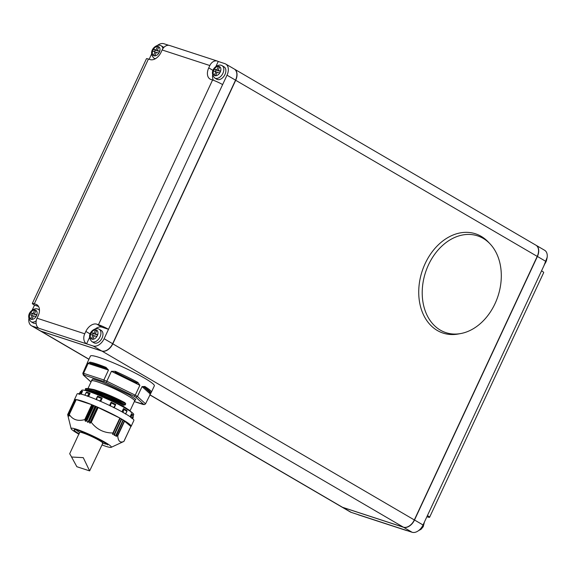 <?xml version="1.0" encoding="UTF-8"?>
<svg xmlns="http://www.w3.org/2000/svg" width="576" height="576" viewBox="0 0 576 576"><rect width="100%" height="100%" fill="white"/><g stroke="black" fill="none" stroke-linecap="round" stroke-linejoin="round"><path stroke-width="0.86" d="M91.634 380.398L92.808 379.008L101.938 381.881L129.413 394.92L135.835 399.355L134.532 400.536M102.01 444.953A22.19 2.354 -155 0 0 111.175 447.336A22.19 2.354 -155 0 0 105.206 442.368A22.19 2.354 -155 0 0 82.987 431.647A22.19 2.354 -155 0 0 71.1 428.645A22.19 2.354 -155 0 0 77.249 433.238A22.19 2.354 -155 0 0 78.818 434.138M121.651 419.234L114.206 435.413L121.651 419.234L120.168 418.378L112.702 434.39L114.365 433.951L114.17 435.276M113.018 433.21L112.486 434.182M97.279 407.117L119.858 418.054L112.896 432.979C104.04 433.015 96.826 429.466 91.253 422.33L89.813 423.13L97.279 407.117L95.335 406.289L87.854 422.33L89.237 421.589L89.813 423.13M87.854 422.33L95.011 406.152L93.974 405.605L93.096 405.353L85.637 421.358L86.645 420.494L87.53 422.194M85.637 421.358L85.306 421.15L92.743 405.202L91.728 404.669L76.248 399.607L69.286 414.533C72.799 419.796 77.954 421.481 84.766 419.587L85.306 421.15M69.221 414.684L69.35 415.836M68.71 416.052L68.666 414.626L69.264 416.016M68.58 414.634L75.679 399.6L68.623 414.533M68.213 416.074L68.018 414.662L68.623 416.052M67.673 414.598L74.758 399.73L67.658 414.626L68.134 416.009M67.658 414.626L71.1 428.645M114.415 435.42L116.309 435.089L115.834 436.219L123.3 420.206L116.136 436.313L117.756 435.816C118.145 441.252 120.197 443.117 123.919 441.41L111.175 447.336M87.674 362.47L87.588 362.268A35.251 3.737 25 0 0 87.494 362.398L90.454 356.047A35.251 3.737 25 0 1 99.382 357.494A35.251 3.737 25 0 1 135.101 373.003A35.251 3.737 25 0 1 154.346 385.841L151.387 392.191A35.251 3.737 25 0 0 144.878 386.496A0.785 0.598 122.2 0 1 143.986 387C148.795 390.046 150.883 391.946 150.257 392.695A0.785 0.734 -47.8 0 0 149.242 393.113L142.97 387.418A0.785 0.734 132.2 0 1 143.986 387L150.257 392.695A0.785 0.778 -133.3 0 0 151.121 392.558A0.785 0.778 -133.3 0 1 151.121 392.558L151.387 392.191M106.042 367.394A0.785 0.36 111.8 0 0 106.013 368.323A0.785 0.583 -71.9 0 1 106.193 369.324L88.142 363.434L89.928 362.131A35.251 3.737 25 0 1 96.415 363.845A35.251 3.737 25 0 1 106.042 367.394L108.49 370.073L103.882 379.958A35.251 3.737 25 0 1 106.812 381.197L111.42 371.318L115.366 371.34L115.128 372.175L137.16 383.011L136.656 383.731L114.624 372.895L115.128 372.175L137.16 383.011A0.785 0.418 118.8 0 0 137.894 382.421L139.86 385.308L135.252 395.186L134.136 396.245L106.258 382.529L106.812 381.197L135.252 395.186A35.251 3.737 25 0 1 137.448 396.475L142.056 386.59L144.878 386.496M151.294 392.321L145.548 403.819L144.59 404.546L143.777 404.446L135.842 397.238L137.448 396.475L145.548 403.819M88.754 388.606L93.967 389.578C104.112 392.789 114.415 397.145 124.862 402.646L125.712 403.877C114.408 397.901 103.27 393.163 92.297 389.664L85.601 389.009C84.938 388.483 86.191 388.39 89.366 388.721L92.534 389.506L125.698 403.61M87.012 390.953L92.736 391.874L123.653 405.245C113.206 399.744 102.902 395.388 92.758 392.17L87.84 391.205M130.025 410.738L123.221 406.174L98.402 395.1M130.594 411.444L123.106 406.894M85.126 390.449L85.169 389.938L91.865 390.593C102.838 394.092 113.976 398.83 125.273 404.813L91.886 390.895L85.198 390.463M81.288 391.154L81.655 390.37A28.721 3.046 25 0 1 88.927 391.55A28.721 3.046 25 0 1 118.03 404.186A28.721 3.046 25 0 1 133.718 414.641L132.473 417.312M88.38 396.418L90.065 393.286L88.61 396.504M100.62 401.364L102.226 398.124L100.714 401.407M109.57 405.468L111.096 402.192L111.161 402.926A29.556 3.132 25 0 1 115.394 405.007L115.711 404.453L111.11 402.192L109.627 405.497M121.939 411.797L123.48 408.578L122.126 411.898M130.025 416.65L131.688 413.798L131.911 414.655L130.925 417.744M130.846 426.578A31.334 3.319 -155 0 0 131.141 426.334L133.884 420.451A31.334 3.319 -155 0 0 116.777 409.046A31.334 3.319 -155 0 0 85.025 395.258A31.334 3.319 -155 0 0 77.09 393.97L74.347 399.852A31.334 3.319 -155 0 0 74.354 400.234M131.141 426.334A31.334 3.319 -155 0 0 114.034 414.929A31.334 3.319 -155 0 0 82.282 401.141A31.334 3.319 -155 0 0 74.347 399.852M133.186 415.382L133.121 415.75A29.556 3.132 -155 0 0 131.911 414.655M125.431 414.036L126.95 411.314A29.556 3.132 25 0 0 125.446 410.422A29.556 3.132 25 0 0 123.811 409.486L122.976 412.603M426.65 269.194A50.918 38.131 -71.9 0 1 490.054 243.871A50.918 38.131 -71.9 0 1 496.872 299.297A50.918 38.131 -71.9 0 1 460.778 333.54A50.918 38.131 -71.9 0 1 426.65 269.194M490.054 243.871L488.318 242.035A52.222 39.11 108.1 0 0 423.281 268.006A52.222 39.11 108.1 0 0 458.287 334.001L460.778 333.54M163.829 47.448A7.178 4.694 -59.7 0 0 163.202 46.958L161.15 45.763A7.178 4.694 120.3 0 1 162.9 48.622M217.411 79.502A7.178 4.694 -59.7 0 0 224.734 74.959A7.178 4.694 -59.7 0 0 224.057 66.83L222.005 65.635A7.178 4.694 120.3 0 1 222.689 73.764A7.178 4.694 120.3 0 1 215.366 78.307A7.178 4.694 120.3 0 1 214.762 78.034L216.814 79.229A7.178 4.694 -59.7 0 0 217.411 79.502M94.522 343.051A7.178 4.694 -59.7 0 0 101.837 338.508A7.178 4.694 -59.7 0 0 101.16 330.379L99.115 329.184A7.178 4.694 120.3 0 1 99.792 337.313A7.178 4.694 120.3 0 1 92.477 341.856A7.178 4.694 120.3 0 1 91.872 341.582L93.917 342.778A7.178 4.694 -59.7 0 0 94.522 343.051M36.245 320.738A7.178 4.694 120.3 0 1 31.622 321.984A7.178 4.694 120.3 0 1 31.018 321.71L33.062 322.906A7.178 4.694 -59.7 0 0 33.667 323.179A7.178 4.694 -59.7 0 0 36.101 323.129M149.738 394.834L341.64 506.909A10.447 6.833 -59.7 0 0 342.518 507.298L403.373 527.17A10.447 6.833 -59.7 0 0 410.22 525.269A10.447 6.833 -59.7 0 0 414.338 519.905L537.235 256.363A10.447 6.833 -59.7 0 0 538.402 252.662A10.447 6.833 -59.7 0 0 535.925 245.196L234.396 69.091A10.447 6.833 120.3 0 1 235.706 80.258L112.817 343.807A10.447 6.833 120.3 0 1 101.844 351.072L40.997 331.2A10.447 6.833 120.3 0 1 40.118 330.804A10.447 6.833 120.3 0 1 40.032 330.754M410.27 525.226A10.181 6.66 -59.7 0 0 410.328 525.182A10.181 6.66 -59.7 0 0 414.346 519.955L537.242 256.406A10.181 6.66 -59.7 0 0 538.38 252.799A10.181 6.66 -59.7 0 0 538.394 252.734M541.548 270.85A7.834 0.828 25 0 1 543.708 272.549L429.595 517.277A7.834 0.828 -155 0 0 427.428 515.578L545.933 261.439A10.447 6.833 -59.7 0 0 544.622 250.272L536.098 245.29A10.447 6.833 120.3 0 1 537.408 256.457L414.511 520.006A10.447 6.833 120.3 0 1 403.546 527.27L342.691 507.398A10.447 6.833 120.3 0 1 341.813 507.01A10.447 6.833 120.3 0 1 341.726 506.959M426.895 516.715L427.608 516.953A7.834 0.828 -155 0 0 429.595 517.277M427.428 515.578L423.043 524.988A10.447 6.833 -59.7 0 1 412.07 532.253L405.497 530.1A7.834 5.868 108.1 0 0 406.354 530.489A7.834 5.868 108.1 0 0 407.275 530.683M406.354 530.489L358.661 514.915A7.834 5.868 -71.9 0 1 357.797 514.526L405.497 530.1M341.813 507.01L350.338 511.985A10.447 6.833 -59.7 0 0 351.216 512.381L357.797 514.526M34.884 314.287L32.292 313.747L31.594 315.252M36.662 315.18L34.373 313.992L36.014 310.457L34.704 310.032L33.055 313.56L30.586 312.754L29.707 314.64L32.177 315.439L30.535 318.974L31.846 319.399L33.494 315.871L35.957 316.678L36.835 314.798L34.373 313.992M35.892 310.723L34.704 310.032M34.762 314.554L33.055 313.56M32.292 313.747L30.586 312.754M33.372 316.138L32.177 315.439M95.738 334.159L93.146 333.619L92.448 335.124M97.517 335.045L95.227 333.857L96.869 330.329L95.551 329.904L93.91 333.432L91.44 332.626L90.562 334.505L93.031 335.311L91.382 338.839L92.7 339.271L94.349 335.743L96.811 336.55L97.69 334.663L95.227 333.857M93.146 333.619L91.44 332.626M95.616 334.426L93.91 333.432M94.219 336.01L93.031 335.311M96.746 330.595L95.551 329.904M220.406 71.503L218.117 70.315L219.766 66.787L218.448 66.355L216.799 69.883L214.337 69.077L213.458 70.963L215.921 71.77L214.279 75.298L215.597 75.722L217.238 72.194L219.708 73.001L220.586 71.122L218.117 70.315M218.635 70.61L216.043 70.078L215.338 71.575M219.636 67.054L218.448 66.355M218.506 70.877L216.799 69.883M216.043 70.078L214.337 69.077M217.116 72.461L215.921 71.77M157.781 50.746L155.189 50.206L154.49 51.703M159.552 51.631L157.262 50.443L158.911 46.915L157.594 46.483L155.952 50.011L153.482 49.205L152.604 51.091L155.074 51.898L153.425 55.426L154.742 55.858L156.384 52.322L158.854 53.129L159.732 51.25L157.262 50.443M155.189 50.206L153.482 49.205M157.651 51.012L155.952 50.011M156.262 52.589L155.074 51.898M158.789 47.182L157.594 46.483M38.57 306.475L34.495 305.15A7.834 0.828 -155 0 1 32.328 303.451L146.448 58.723A7.834 0.828 25 0 1 148.428 59.047L150.077 59.587A10.447 6.833 -59.7 0 0 161.042 52.322L162.137 49.968A7.834 5.868 -71.9 0 1 169.69 45.511L217.382 61.085A7.834 5.868 108.1 0 0 209.837 65.542L208.735 67.896A10.447 6.833 -59.7 0 0 210.046 79.063A10.447 6.833 -59.7 0 0 210.924 79.459L212.573 79.992A7.834 0.828 25 0 1 222.624 84.593L108.504 329.314L101.93 327.168L96.811 324.18A10.447 6.833 -59.7 0 0 85.846 331.445L84.744 333.792A7.834 5.868 108.1 0 0 86.573 343.843L38.873 328.27A7.834 5.868 -71.9 0 1 37.051 318.218L38.146 315.871A10.447 6.833 -59.7 0 0 36.835 304.704A10.447 6.833 -59.7 0 0 35.957 304.308L34.315 303.768A7.834 0.828 -155 0 0 32.328 303.451M89.561 337.435L86.573 343.843L93.146 345.989L101.678 350.971A10.447 6.833 -59.7 0 0 112.644 343.706L235.541 80.158A10.447 6.833 -59.7 0 0 234.223 68.99L225.698 64.015A10.447 6.833 120.3 0 1 227.009 75.182L222.624 84.593M93.146 345.989A10.447 6.833 120.3 0 0 104.119 338.724L108.504 329.314A7.834 0.828 -155 0 0 98.453 324.713L96.811 324.18M95.443 328.788A10.447 6.833 120.3 0 1 101.93 327.168M225.698 64.015A10.447 6.833 120.3 0 0 224.82 63.619L218.239 61.474L215.87 66.557M218.239 61.474A7.834 5.868 108.1 0 0 217.382 61.085M213.444 80.294A10.447 6.833 120.3 0 1 212.616 75.031M38.873 328.27L32.299 326.124A10.447 6.833 120.3 0 1 31.421 325.728L39.946 330.71A10.447 6.833 -59.7 0 0 40.824 331.099L101.678 350.971M31.421 325.728A10.447 6.833 120.3 0 1 28.872 318.708M32.126 310.234L34.495 305.15M149.148 59.285L151.596 54.022M157.486 45.374A10.447 6.833 120.3 0 1 163.966 43.747L168.761 45.317M123.3 420.206L121.896 419.378M123.847 441.446L130.882 426.499L123.574 420.365M75.463 399.766L75.096 399.629M76.104 399.766L75.679 399.6M119.858 418.054L113.033 433.195L120.031 418.169M113.645 407.65L115.711 404.453M101.542 398.527L102.226 398.124L97.675 396.202L97.344 396.749A29.556 3.132 25 0 1 101.542 398.527L99.677 401.148M97.675 396.202L96.408 399.758M86.774 392.213L86.076 392.609A29.556 3.132 25 0 1 89.1 393.595L90.065 393.286L86.58 392.155M81.072 391.226L80.366 391.608L78.919 394.366M80.863 394.056L82.21 391.162L81.418 391.55L79.74 394.315M80.755 391.262L82.519 391.255L81.18 394.135M132.941 416.059L133.294 417.067L132.667 418.637M131.472 413.654L130.277 416.822M131.868 418.594L133.121 415.75M84.931 395.23L86.076 392.609M87.271 396.266L89.1 393.595M110.34 406.022L111.161 402.926M126.893 410.573L123.48 408.578L123.811 409.486M123.883 405.058L125.05 405M125.273 404.813L125.712 403.877M143.381 404.554L134.323 401.594L144.59 404.546M90.439 364.183A0.785 0.583 108.1 0 0 90.252 363.175C93.47 363.701 98.726 365.414 106.013 368.323L90.252 363.175A0.785 0.734 98.6 0 1 89.928 362.131M91.044 381.967L83.47 375.091L82.8 373.356A35.251 3.737 25 0 1 83.534 373.313L84.038 375.055L103.982 381.564L103.882 379.958L83.534 373.313L88.142 363.434M84.038 375.055L83.117 374.854L91.015 382.025M150.156 393.941L149.242 393.113M142.97 387.418L142.056 386.59M139.86 385.308L136.656 383.731M114.624 372.895L111.42 371.318M108.49 370.073L106.193 369.324M87.602 362.952A0.785 0.778 46.7 0 1 87.588 362.268L82.8 373.356M123.725 441.497L122.486 442.073M79.632 432.396L69.682 453.737L71.633 457.02L83.261 457.654L89.633 470.894L102.823 443.21A12.794 1.354 -155 0 0 95.832 438.552A12.794 1.354 -155 0 0 82.872 432.922A12.794 1.354 -155 0 0 79.632 432.396A17.626 1.865 25 0 1 76.118 429.84M89.633 470.894L76.853 466.718L71.532 456.984M107.035 444.262A17.626 1.865 25 0 1 103.284 443.347A17.626 1.865 25 0 1 102.823 443.196M102.197 444.55L103.147 441.698C100.015 439.74 87.854 433.562 78.862 430.582C70.207 427.795 75.204 431.64 79.301 433.908M135.144 400.493L134.611 400.982A23.76 2.52 -155 0 0 128.045 395.827A23.76 2.52 -155 0 0 97.56 381.881A23.76 2.52 -155 0 0 91.541 380.902L87.998 388.498M97.625 407.261L90.187 423.209M115.366 371.34A35.251 3.737 25 0 1 137.894 382.421M160.553 45.497A7.178 4.694 120.3 0 1 161.15 45.763L160.322 45.389C155.743 43.956 147.564 51.473 153.914 58.169L155.124 58.874M155.606 58.601A7.178 4.694 120.3 0 1 154.512 58.435A7.178 4.694 120.3 0 1 153.914 58.169M221.4 65.369A7.178 4.694 120.3 0 1 222.005 65.635L221.177 65.261C216.598 63.828 208.411 71.345 214.762 78.034M98.51 328.91A7.178 4.694 120.3 0 1 99.115 329.184L98.28 328.81C93.708 327.377 85.522 334.886 91.872 341.582M37.656 309.038A7.178 4.694 120.3 0 1 38.261 309.312A7.178 4.694 120.3 0 1 39.47 310.572M91.987 339.178A5.09 3.334 -59.7 0 0 97.337 335.635A5.09 3.334 -59.7 0 0 96.264 329.998A5.09 3.334 -59.7 0 0 90.922 333.54A5.09 3.334 -59.7 0 0 91.987 339.178M31.133 319.306A5.09 3.334 -59.7 0 0 36.482 315.763A5.09 3.334 -59.7 0 0 35.417 310.126A5.09 3.334 -59.7 0 0 30.067 313.668A5.09 3.334 -59.7 0 0 31.133 319.306M214.884 75.629A5.09 3.334 -59.7 0 0 220.226 72.086A5.09 3.334 -59.7 0 0 219.161 66.449A5.09 3.334 -59.7 0 0 213.811 69.991A5.09 3.334 -59.7 0 0 214.884 75.629M154.03 55.757A5.09 3.334 -59.7 0 0 159.372 52.214A5.09 3.334 -59.7 0 0 158.306 46.584A5.09 3.334 -59.7 0 0 152.964 50.119A5.09 3.334 -59.7 0 0 154.03 55.757M420.077 529.286A7.178 4.694 -59.7 0 0 423.72 523.519M544.824 263.815A7.178 4.694 -59.7 0 0 546.754 259.272M40.982 331.157L88.978 359.222M149.782 394.733L342.518 507.298M101.837 351.022L403.373 527.17M112.637 343.728L414.346 519.955M235.526 80.179L537.242 256.406M351.216 512.381L342.691 507.398M412.07 532.253L403.546 527.27M423.043 524.988L414.511 520.006M545.933 261.439L537.408 256.457M37.613 305.273L35.957 304.308M90.166 333.972L85.846 331.445M213.062 70.423L208.735 67.896M37.051 318.218L84.744 333.792M148.428 59.047L34.315 303.768M98.453 324.713L212.573 79.992M209.837 65.542L162.137 49.968M32.299 326.124L40.824 331.099M227.009 75.182L235.541 80.158M104.119 338.724L112.644 343.706M80.366 391.608A29.556 3.132 25 0 1 81.418 391.55M133.157 416.225L132.214 418.255M97.416 396.547L96.07 399.427M114.228 407.75L115.682 404.633M113.105 401.717L124.049 407.146L131.292 411.941M86.011 388.692L89.366 388.721L93.737 389.729L124.884 402.912M104.27 397.613L123.235 406.44L129.29 410.148L131.4 412.51M143.208 404.474L143.777 404.446M135.842 397.238L134.136 396.245M106.258 382.529L103.982 381.564M84.766 419.587L91.728 404.669M85.025 419.846L92.045 404.806M86.645 420.494L93.65 405.468M86.962 420.638L93.974 405.605M95.918 406.426L88.906 421.459M96.242 406.562L89.237 421.589M97.934 407.297L90.922 422.338M98.215 407.405L91.253 422.33M114.365 433.951L121.37 418.925M114.61 434.102L121.622 419.069M123.077 419.918L116.064 434.952M123.314 420.062L116.309 435.089M124.445 420.746L117.432 435.787M124.711 420.89L117.756 435.816M75.802 429.178L75.161 429.732C76.198 429.012 94.536 436.428 103.039 441.648C109.555 445.716 107.158 444.679 107.734 444.917L107.748 444.074M134.611 400.982L130.054 410.76M85.169 389.938L85.601 389.009M31.018 321.71C24.667 315.014 32.854 307.505 37.426 308.938L39.47 310.025M547.171 257.292L543.917 265.766M424.44 521.978L423.209 526.723L421.02 529.315L418.558 530.626M40.118 330.804L88.927 359.316M115.726 404.453L111.125 402.192M97.646 396.18L102.204 398.11M86.681 392.17L89.986 393.25M131.63 413.755L133.027 415.022M85.73 393.336L84.859 395.208M97.495 396.274L96.034 399.413M115.733 404.546L114.242 407.758M126.986 411.25L125.726 413.95M126.965 410.602L123.538 408.607M91.541 380.902L91.577 380.174L92.016 380.664M87.494 362.398L87.458 363.362M74.606 399.686L67.658 414.59M74.988 399.6L68.018 414.547M75.557 399.564L68.58 414.518M76.183 399.6L69.228 414.511M130.882 426.499L123.934 441.403"/></g></svg>
